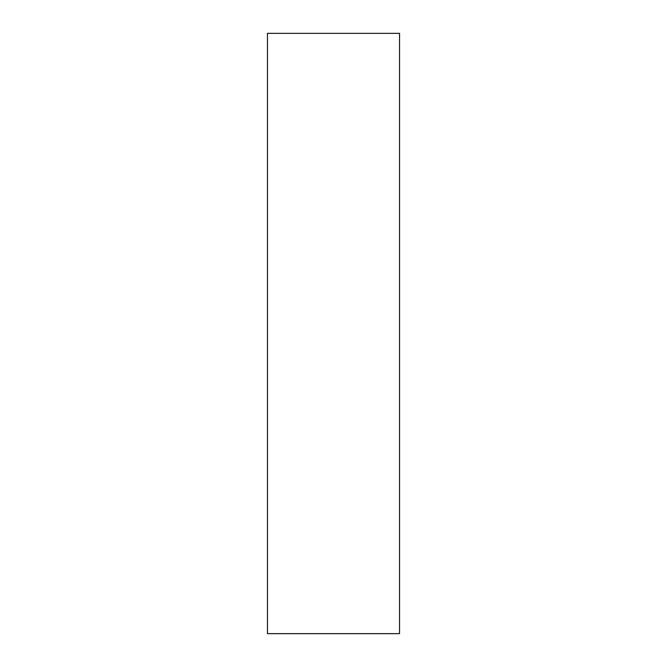 <?xml version="1.0" encoding="UTF-8"?>
<svg xmlns="http://www.w3.org/2000/svg" width="667" height="667" viewBox="0 0 667 667"><rect width="100%" height="100%" fill="white"/><g stroke="black" fill="none" stroke-linecap="round" stroke-linejoin="round"><path stroke-width="1" d="M399.533 33.35L267.467 33.35L267.467 633.65L399.533 633.65L399.533 33.35"/></g></svg>
